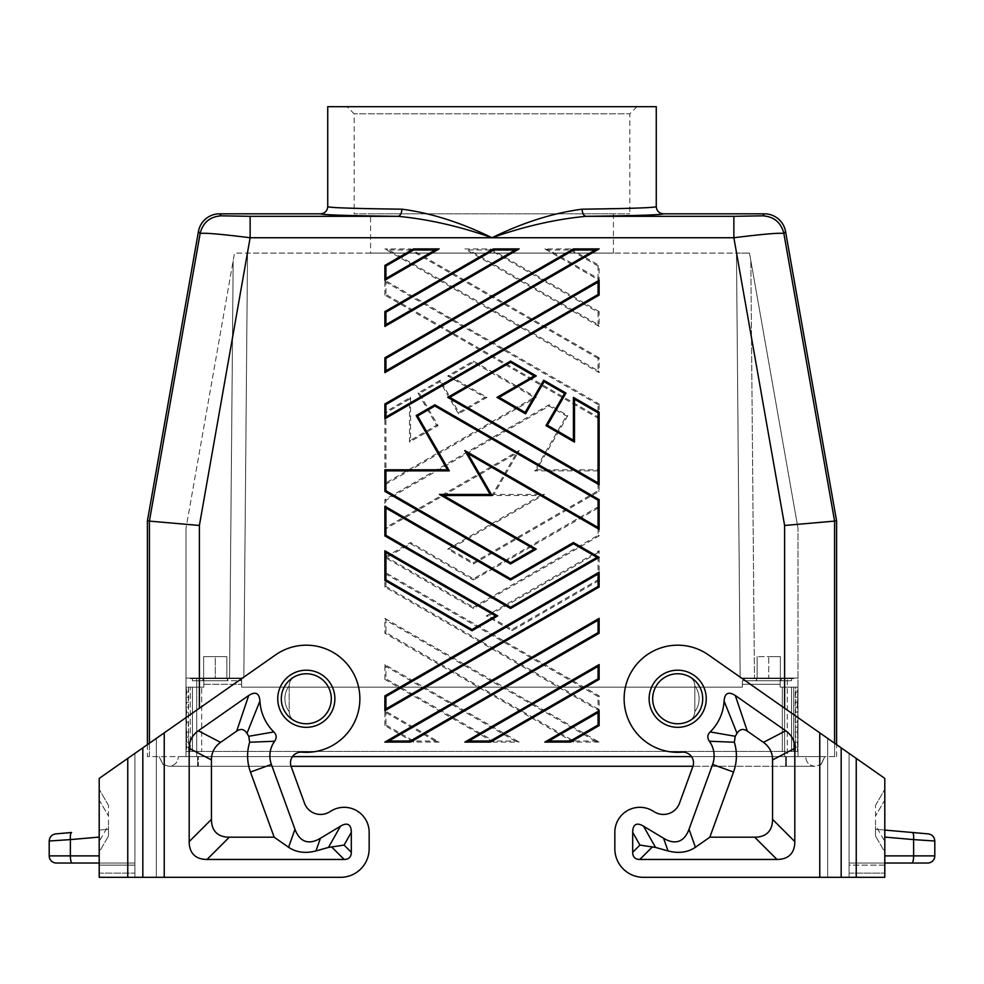 <?xml version="1.0" encoding="UTF-8"?>
<svg xmlns="http://www.w3.org/2000/svg" width="984" height="984" viewBox="0 0 984 984"><rect width="100%" height="100%" fill="white"/><g stroke="black" fill="none" stroke-linecap="round" stroke-linejoin="round"><path stroke-width="0.74" stroke-dasharray="4.92 3.69" d="M797.999 678.05L797.999 528.248L797.999 756.61L797.999 678.05L740.177 678.05L797.999 678.05M768.75 678.05L793.608 678.05L743.892 678.05L793.608 678.05L743.892 678.05L793.744 678.579L768.75 678.05L793.744 678.579L791.603 678.579L791.603 680.731L780.177 680.731L780.177 684.298L780.177 678.591L780.177 687.152L780.177 684.298L780.177 687.152L782.317 687.152L780.177 687.152L780.177 678.591L780.177 680.731L791.603 680.731L791.603 678.579L791.603 680.731L780.89 680.731L791.603 680.731L791.603 678.579L754.753 678.579L777.385 678.579L756.61 678.579L756.61 680.731L780.89 680.731L780.89 678.591L757.139 678.05L780.361 678.05L742.33 678.579L757.139 678.05L742.33 678.579L742.33 680.731L780.89 680.731L780.89 678.579L777.385 678.579L783.633 678.579L742.33 678.579L742.33 687.152L742.33 680.731L780.177 680.731L742.33 680.731L756.61 680.731L756.61 678.579L791.603 678.579L780.89 678.591L780.89 680.731L780.361 678.05L768.75 678.05L768.75 656.623L780.361 656.623L757.139 656.623L780.361 656.623L768.75 656.623L768.75 678.05M750.829 260.674L797.999 528.248L749.488 253.097L750.829 260.674L754.47 678.05L750.829 260.674M598.063 552.614L599.133 550.757L599.133 580.449L598.063 579.834L598.063 552.614L488.433 615.91L512 629.514L598.063 579.834M515.136 741.014L519.134 742.084L493.427 742.084L493.71 741.014L515.136 741.014L385.937 666.414L385.937 678.788L493.71 741.014M354.166 208.3L401.927 209.186C430.98 213.011 461.004 222.532 492 237.747C524.337 226.332 555.677 219.186 585.997 216.32C583.66 215.816 582.356 213.442 582.073 209.186L645.898 207.722M401.927 209.186C401.644 213.442 400.34 215.816 398.003 216.32C428.323 219.186 459.663 226.332 492 237.747C522.996 222.532 553.02 213.011 582.073 209.186M281.313 698.763A24.994 24.994 0 0 0 306.307 723.757A24.994 24.994 0 0 0 331.3 698.763A24.994 24.994 0 0 1 295.065 721.087A10.713 10.713 0 0 1 289.173 711.518L289.173 686.008A10.713 10.713 0 0 1 289.173 685.897A21.427 21.427 0 0 0 289.173 711.616A10.713 10.713 0 0 0 295.065 721.087A24.994 24.994 0 0 0 331.3 698.763A24.994 24.994 0 0 0 295.065 676.439A10.713 10.713 0 0 0 289.173 686.008A10.713 10.713 0 0 1 295.065 676.439A10.713 10.713 0 0 0 289.173 686.008L289.173 711.518A10.713 10.713 0 0 0 295.065 721.087A24.994 24.994 0 0 0 331.3 698.763A24.994 24.994 0 0 0 292.027 678.247A24.994 24.994 0 0 0 306.307 723.757A24.994 24.994 0 0 0 331.3 698.763A24.994 24.994 0 0 0 306.307 673.757A24.994 24.994 0 0 0 281.313 698.763A24.994 24.994 0 0 0 306.307 723.757A24.994 24.994 0 0 0 331.3 698.763A24.994 24.994 0 0 0 295.065 676.439A10.713 10.713 0 0 0 289.173 685.897A21.427 21.427 0 0 0 289.173 711.616A10.713 10.713 0 0 1 289.173 711.518A10.713 10.713 0 0 0 295.065 721.087A24.994 24.994 0 0 0 331.3 698.763A24.994 24.994 0 0 0 295.065 676.439A24.994 24.994 0 0 1 331.3 698.763A24.994 24.994 0 0 0 292.027 678.247M384.867 618.382L385.937 620.24L385.937 632.614L573.709 741.014L595.135 741.014L599.133 742.084L384.867 618.382L384.867 633.229L385.937 632.614M598.063 312.223L599.133 311.596L599.133 326.442L598.063 324.585L598.063 312.223L490.29 249.998L468.864 249.998L598.063 324.585M384.867 529.318L384.867 499.626L549.134 404.793L567.829 415.58L566.366 415.974L549.134 406.023L385.937 500.241L385.937 527.461L519.208 450.524L493.857 494.435L544.558 494.435L449.86 549.109L473.427 562.713L598.063 490.758L598.063 470.869L599.133 469.798L599.133 491.385L473.427 563.955L447.72 549.109L540.56 495.506L492 495.506L516.28 453.452L384.867 529.318L385.937 527.461M567.829 415.58L536.538 469.798L534.681 470.869L566.366 415.974M147.403 744.642L147.403 756.61L784.605 756.61L784.605 525.468L733.867 237.747L733.867 216.32L762.784 215.828C774.088 216.64 781.124 222.544 783.879 233.54C780.312 232.63 763.633 234.032 733.867 237.747L250.133 237.747L250.133 216.32L221.215 215.828C209.912 216.64 202.876 222.544 200.121 233.54C203.688 232.63 220.367 234.032 250.133 237.747L199.395 525.468L149.408 521.102L200.121 233.54L198.436 231.523M544.853 248.927L548.851 249.998L598.063 278.411L598.063 266.037L599.133 265.422L599.133 280.268L544.853 248.927L570.56 248.927L570.277 249.998L548.851 249.998M599.133 742.084L573.414 742.084L384.867 633.229M599.133 418.815L384.867 295.114L385.937 294.487L598.063 416.958L598.063 404.584L599.133 403.969L599.133 418.815L598.063 416.958M384.867 295.114L384.867 280.268L599.133 403.969M599.133 311.596L490.573 248.927L464.866 248.927L468.864 249.998M599.133 326.442L464.866 248.927M384.867 725.589L384.867 710.743L439.147 742.084L413.44 742.084L384.867 725.589L385.937 724.974L413.723 741.014L435.149 741.014L439.147 742.084M599.133 357.782L410.586 248.927L384.867 248.927L388.864 249.998L598.063 370.771L598.063 358.397L599.133 357.782L599.133 372.628L384.867 248.927M536.538 469.798L599.133 469.798M384.867 484.78L384.867 412.21L410.586 397.364L410.586 440.254L436.588 425.236L418.016 393.071L440.278 380.218L458.851 412.382L484.854 397.364L447.72 375.925L473.427 361.079L536.28 397.364L384.867 484.78L385.937 482.923L534.14 397.364L473.427 362.321L449.86 375.925L487.006 397.364L458.458 413.846L439.897 381.681L419.479 393.465L438.052 425.629L409.516 442.111L409.516 399.221L385.937 412.825L385.937 482.923M599.133 580.449L512 630.756L486.281 615.91L599.133 550.757M570.56 248.927L599.133 265.422M688.935 676.439A10.713 10.713 0 0 1 694.827 686.008L694.827 711.518A10.713 10.713 0 0 1 688.935 721.087A24.994 24.994 0 0 1 652.699 698.763A24.994 24.994 0 0 1 688.935 676.439A10.713 10.713 0 0 1 694.827 686.008L694.827 711.518L694.827 686.008A10.713 10.713 0 0 0 694.827 685.897A21.427 21.427 0 0 1 694.827 711.616A10.713 10.713 0 0 1 688.935 721.087A24.994 24.994 0 0 1 652.699 698.763A24.994 24.994 0 0 1 689.267 676.598A24.994 24.994 0 0 1 677.693 723.757A24.994 24.994 0 0 1 652.699 698.763A24.994 24.994 0 0 1 688.935 676.439A10.713 10.713 0 0 1 694.827 686.008L694.827 711.518A10.713 10.713 0 0 1 688.935 721.087A24.994 24.994 0 0 1 652.699 698.763A24.994 24.994 0 0 1 688.935 676.439A10.713 10.713 0 0 1 694.827 685.897A21.427 21.427 0 0 1 694.827 711.616A10.713 10.713 0 0 0 694.827 711.518A10.713 10.713 0 0 1 688.935 721.087A24.994 24.994 0 0 1 652.699 698.763A24.994 24.994 0 0 1 688.935 676.439M493.427 742.084L384.867 679.403L385.937 678.788M384.867 679.403L384.867 664.569L519.134 742.084M473.427 608.481L384.867 557.362L410.586 542.516L473.427 578.801L599.133 506.231L599.133 535.911L473.427 608.481L473.427 607.251L598.063 535.296L598.063 508.076L599.133 506.231M384.867 587.042L384.867 572.196L599.133 695.897L599.133 710.743L384.867 587.042L385.937 586.427L598.063 708.886L598.063 696.524L599.133 695.897M736.475 253.097L740.177 678.05L736.475 253.097L740.177 678.05L736.475 253.097L749.488 253.097L247.525 253.097L736.475 253.097M834.592 743.227L834.592 756.61L836.597 756.61L784.605 756.61L834.592 756.61L834.592 521.102L836.597 520.93M785.564 231.523L783.879 233.54L834.592 521.102L784.605 525.468M370.587 253.097L613.413 253.097L370.587 253.097L370.587 213.823L613.413 213.823L370.587 213.823M613.413 253.097L613.413 213.823M247.525 253.097L243.823 678.05L186.001 678.05L186.001 528.248L186.001 756.61L186.001 678.05L243.823 678.05L186.001 678.05L243.823 678.05L247.525 253.097L243.823 678.05L247.525 253.097L234.512 253.097L186.001 528.248L234.512 253.097L247.525 253.097M787.286 756.61L196.714 756.61L797.999 756.61L787.286 756.61L787.286 678.05L787.286 756.61M384.867 572.196L385.937 574.053L385.937 586.427M436.588 425.236L438.052 425.629M418.016 393.071L419.479 393.465M599.133 280.268L598.063 278.411M599.133 491.385L598.063 490.758M384.867 557.362L387.019 557.362L473.427 607.251M836.597 756.61L836.597 744.642M147.403 520.93L149.408 521.102L149.408 756.61L292.482 756.61M384.867 710.743L385.937 712.601L385.937 724.974M663.4 678.247A24.994 24.994 0 0 1 702.687 698.763A24.994 24.994 0 0 1 677.693 723.757A24.994 24.994 0 0 1 652.699 698.763A24.994 24.994 0 0 1 677.693 673.757A24.994 24.994 0 0 1 702.687 698.763A24.994 24.994 0 0 1 677.693 723.757A24.994 24.994 0 0 1 652.699 698.763M327.733 206.677L330.599 207.23M331.005 207.267L334.154 207.501M338.102 207.722L339.861 207.808M473.427 361.079L473.427 362.321M536.28 397.364L534.14 397.364M647.3 207.649L652.995 207.267M653.401 207.23L656.266 206.677M484.854 397.364L487.006 397.364M447.72 375.925L449.86 375.925M347.02 106.69L636.98 106.69L347.02 106.69L354.166 113.837L354.166 213.823L629.834 213.823L354.166 213.823M327.733 106.69L656.266 106.69M410.586 248.927L410.291 249.998L388.864 249.998M636.98 106.69L629.834 113.837L354.166 113.837L629.834 113.837L629.834 213.823M473.427 563.955L473.427 562.713M384.867 280.268L385.937 282.125L385.937 294.487M473.427 578.801L473.427 580.031L410.586 543.746L387.019 557.362M196.714 756.61L186.001 756.61L196.714 756.61L196.714 678.05L196.714 756.61M215.25 678.05L240.244 678.579L203.639 678.05L240.244 678.579L203.639 678.05L223.885 678.579L202.753 678.579L203.823 678.591L203.823 687.152L203.823 684.298L203.823 687.152L188.301 687.152L188.67 751.432L186.542 751.432L186.16 707.152L188.301 707.152L186.16 707.152L186.16 687.152L188.301 687.152L188.731 692.158L188.301 727.151L186.16 727.151L186.603 722.145L188.731 722.145L186.603 722.145L186.16 717.151L188.301 717.151L186.16 717.151L186.603 712.145L188.731 712.145L186.603 712.145L186.16 707.152L186.603 702.145L188.731 702.145L186.603 702.145L186.16 697.152L188.301 697.152L186.16 697.152L186.603 692.158L188.731 692.158L186.603 692.158L186.16 687.152L203.823 687.152L203.823 678.591L203.823 680.731L192.397 680.731L192.397 678.579L190.256 678.579L241.67 678.579L241.67 687.152L742.33 687.152L241.67 687.152L742.33 687.152L241.67 687.152L241.67 678.579L241.67 680.731L192.397 680.731L203.823 680.731L203.823 678.591L202.753 678.579L202.753 680.731L227.747 680.731L202.753 680.731L227.747 680.731L202.753 680.731L202.753 678.579L211.745 678.579L190.256 678.579L227.747 678.579L227.747 680.731L227.747 678.579L223.885 678.579L227.39 678.579L227.39 680.731L203.11 680.731L203.11 678.591L226.861 678.05L201.253 678.579L241.67 678.579L215.25 678.05L241.67 678.579L241.67 680.731L227.39 680.731L227.39 678.579L192.397 678.579L201.253 678.579L192.397 678.579L192.397 680.731L203.11 680.731L203.639 678.05L215.25 678.05L215.25 656.623L226.861 656.623L203.639 656.623L226.861 656.623L203.639 656.623L215.25 656.623L215.25 678.05M492 495.506L493.857 494.435M516.28 453.452L519.208 450.524M599.133 372.628L598.063 370.771M599.133 535.911L598.063 535.296M599.133 710.743L598.063 708.886M447.72 549.109L449.86 549.109M410.586 440.254L409.516 442.111M440.278 380.218L439.897 381.681M458.851 412.382L458.458 413.846M384.867 412.21L385.937 412.825M410.586 397.364L409.516 399.221M512 630.756L512 629.514M486.281 615.91L488.433 615.91M384.867 499.626L385.937 500.241M549.134 404.793L549.134 406.023M198.424 756.61L785.576 756.61L198.424 756.61M821.185 764.334L824.813 756.61L785.576 756.61L824.813 756.61L820.951 764.506L815.539 766.253L821.185 764.334L824.813 756.61L820.951 764.506M691.518 756.61L784.605 756.61L784.605 708.234M147.403 756.61L149.408 756.61L149.408 743.227M410.586 542.516L410.586 543.746M540.56 495.506L544.558 494.435M490.573 248.927L490.29 249.998M384.867 664.569L385.937 666.414M99.2 873.128L99.2 863.029L99.2 877.31L99.2 873.128L134.906 873.128L134.906 863.029L134.906 865.12L99.2 865.12L134.906 865.12L134.906 877.31L99.2 877.31L134.906 877.31L134.906 873.128L99.2 873.128M573.414 742.084L573.709 741.014M413.44 742.084L413.723 741.014M786.4 756.61L197.6 756.61L786.4 756.61M197.6 756.61L178.338 756.61L197.6 756.61M291.043 766.253L168.461 766.253L163.049 764.506L159.187 756.61L162.815 764.334L168.461 766.253L198.424 766.253L198.424 756.561L198.424 766.253L692.957 766.253M785.576 756.561L785.576 766.253L785.576 756.561M786.4 766.253L197.6 766.253L814.936 766.253L786.4 766.253L786.4 756.561L786.4 766.253M169.063 766.253L197.6 766.253L169.063 766.253C174.845 765.601 177.932 762.366 178.338 756.561C177.932 762.366 174.845 765.601 169.063 766.253M814.936 766.253C809.155 765.601 806.068 762.366 805.662 756.561C806.068 762.366 809.155 765.601 814.936 766.253M197.6 756.561L197.6 766.253L197.6 756.561M369.16 832.316A24.994 24.994 0 0 0 331.264 810.902A24.994 24.994 0 0 1 369.16 832.316L369.16 848.737L369.16 832.316A24.994 24.994 0 0 0 331.264 810.902L329.431 811.997A17.146 17.146 0 0 1 304.487 803.178L291.141 766.499A10.713 10.713 0 0 1 302.051 752.157A10.713 10.713 0 0 0 291.141 766.499L304.487 803.178A17.146 17.146 0 0 0 329.431 811.997A17.146 17.146 0 0 1 304.487 803.178L291.141 766.499A10.713 10.713 0 0 1 302.051 752.157A53.566 53.566 0 0 0 357.992 684.692A53.566 53.566 0 0 0 275.582 654.877L134.906 753.387L275.582 654.877A53.566 53.566 0 0 1 357.992 684.692A53.566 53.566 0 0 1 302.051 752.157A53.566 53.566 0 0 0 357.992 684.692A53.566 53.566 0 0 0 275.582 654.877L99.2 778.393L99.2 877.31L127.76 877.31L127.76 758.393M369.16 848.737A28.573 28.573 0 0 1 340.587 877.31L134.906 877.31L134.906 753.387L134.906 877.31L156.333 877.31L156.333 738.381L156.333 877.31L340.587 877.31A28.573 28.573 0 0 0 369.16 848.737A28.573 28.573 0 0 1 340.587 877.31L127.76 877.31M331.264 810.902L329.431 811.997L331.264 810.902M694.827 685.897A21.427 21.427 0 0 1 694.827 711.616A21.427 21.427 0 0 0 694.827 685.897M856.24 758.393L708.418 654.877A53.566 53.566 0 0 0 626.009 684.692A53.566 53.566 0 0 0 681.949 752.157A53.566 53.566 0 0 1 626.009 684.692A53.566 53.566 0 0 1 708.418 654.877L849.094 753.387L708.418 654.877A53.566 53.566 0 0 0 626.009 684.692A53.566 53.566 0 0 0 681.949 752.157A10.713 10.713 0 0 1 692.859 766.499A10.713 10.713 0 0 0 681.949 752.157A10.713 10.713 0 0 1 692.859 766.499L679.514 803.178A17.146 17.146 0 0 1 654.569 811.997L652.736 810.902L654.569 811.997A17.146 17.146 0 0 0 679.514 803.178L692.859 766.499L679.514 803.178A17.146 17.146 0 0 1 654.569 811.997L652.736 810.902A24.994 24.994 0 0 0 614.84 832.316L614.84 848.737A28.573 28.573 0 0 0 643.413 877.31L884.801 877.31L884.801 873.128L884.801 877.31L849.094 877.31L849.094 753.387L849.094 877.31L827.667 877.31L827.667 738.381L827.667 877.31L643.413 877.31L856.24 877.31L856.24 758.393L884.801 778.393L884.801 877.31L856.24 877.31M849.094 873.128L849.094 863.029L849.094 865.12L884.801 865.12L884.801 863.029L884.801 873.128L884.801 865.12L849.094 865.12L849.094 873.128L884.801 873.128L849.094 873.128M849.094 863.029L884.801 863.029L884.801 855.883L884.801 863.029L849.094 863.029M884.801 852.132L884.801 841.418L884.801 852.132L875.526 836.056L875.526 825.342L875.526 836.056L875.526 829.266L875.526 836.056L884.801 852.132M884.801 799.992L884.801 841.418L875.526 825.342L875.526 805.367L875.526 825.342L884.801 841.418L884.801 789.279L884.801 799.992L875.526 816.08L884.801 799.992M884.801 863.029L927.654 863.029A7.146 7.146 0 0 0 934.8 855.883L934.8 841L928.601 840.594M884.801 830.078L875.526 829.266L884.801 830.078M928.281 833.891C932.266 834.604 934.431 836.978 934.8 841C934.431 836.978 932.266 834.604 928.281 833.891L912.402 832.501C913.447 833.018 913.853 835.391 913.632 839.61L919.942 840.029M875.526 805.367L884.801 789.279L875.526 805.367M614.84 848.737A28.573 28.573 0 0 0 643.413 877.31A28.573 28.573 0 0 1 614.84 848.737L614.84 832.316A24.994 24.994 0 0 1 652.736 810.902A24.994 24.994 0 0 0 614.84 832.316M772.551 759.919A94.009 42.853 -27.5 0 0 763.412 742.379L747.299 731.087L735.294 695.491C728.48 691.199 724.741 693.043 724.064 701.002A46.42 46.42 0 0 1 710.153 731.936C707.336 734.827 707.078 737.914 709.366 741.235A24.994 24.994 0 0 1 712.613 764.445L689.021 829.254A101.561 34.993 70.5 0 1 663.56 838.257L643.524 826.191A52.275 14.28 60.5 0 0 632.7 832.316L632.7 852.316L639.92 845.084L655.529 847.445L668.038 850.914C678.554 853.669 687.681 852.451 695.405 847.286L709.833 837.187L754.691 837.187A94.476 35.707 45 0 0 772.551 819.328L772.551 759.919L794.814 748.332L794.814 841.603A94.476 35.707 45 0 1 776.966 859.45L639.834 859.45A37.786 14.28 -45 0 1 632.7 852.316M735.294 695.491L785.687 730.78A94.009 42.853 -27.5 0 1 794.814 748.332M712.613 764.445L733.535 772.059L709.833 837.187M709.366 741.235L734.371 742.244A47.269 47.269 0 0 1 733.535 772.059M710.153 731.936L735.232 736.278L734.371 742.244M735.232 736.278A68.683 68.683 0 0 0 737.041 733.351L724.064 701.002M747.299 731.087C743.117 728.369 739.697 729.119 737.041 733.351M289.173 685.897A21.427 21.427 0 0 0 289.173 711.616A21.427 21.427 0 0 1 289.173 685.897M189.186 748.332A94.009 42.853 -152.5 0 1 198.313 730.78L248.706 695.491C255.52 691.199 259.259 693.043 259.936 701.002A46.42 46.42 0 0 0 273.847 731.936C276.664 734.827 276.922 737.914 274.634 741.235A24.994 24.994 0 0 0 271.387 764.445L294.979 829.254A101.561 34.993 109.5 0 0 320.44 838.257L340.476 826.191A52.275 14.28 119.5 0 1 351.3 832.316L351.3 852.316A37.786 14.28 -135 0 1 344.166 859.45L207.034 859.45A94.476 35.707 135 0 1 189.186 841.603L189.186 748.332L211.449 759.919L211.449 819.328A94.476 35.707 135 0 0 229.309 837.187L274.167 837.187L288.595 847.286C296.319 852.451 305.446 853.669 315.962 850.914L320.44 838.257M315.962 850.914L328.471 847.445L344.08 845.084L351.3 852.316M274.634 741.235L249.628 742.244L248.767 736.278A68.683 68.683 0 0 1 246.959 733.351C244.303 729.119 240.883 728.369 236.701 731.087L220.588 742.379A94.009 42.853 -152.5 0 0 211.449 759.919M274.167 837.187L250.465 772.059A47.269 47.269 0 0 1 249.628 742.244M273.847 731.936L248.767 736.278M259.936 701.002L246.959 733.351M134.906 863.029L99.2 863.029L99.2 855.883L99.2 863.029L134.906 863.029M99.2 852.132L99.2 841.418L99.2 852.132L108.474 836.056L108.474 825.342L108.474 836.056L108.474 829.266L108.474 836.056L99.2 852.132M99.2 799.992L99.2 841.418L108.474 825.342L108.474 805.367L108.474 825.342L99.2 841.418L99.2 789.279L99.2 799.992L108.474 816.08L99.2 799.992M56.346 863.029L99.2 863.029M99.2 837.089L49.2 841C49.569 836.978 51.734 834.604 55.719 833.891L71.598 832.501C70.553 833.018 70.147 835.391 70.368 839.61L70.368 855.883L99.2 855.883M99.2 830.078L108.474 829.266L99.2 830.078M108.474 805.367L99.2 789.279L108.474 805.367M49.2 841L49.2 855.883L70.368 855.883A7.146 1.845 90 0 0 72.226 863.029M201.683 751.432L186.542 751.432L186.16 747.151L188.301 747.151L188.67 751.432L782.317 751.432L201.683 751.432L782.317 751.432L201.683 751.432L201.683 687.152L190.293 687.152L203.823 687.152L201.683 687.152L201.683 751.432M190.293 751.432L186.542 751.432L190.293 751.432L190.293 687.152L186.16 687.152L190.293 687.152L190.293 751.432M188.731 742.145L186.603 742.145L186.603 732.145L188.731 732.145L188.301 737.151L186.16 737.151L188.301 737.151L188.731 742.145L188.301 747.151L186.16 747.151L186.603 742.145L188.731 742.145M791.566 687.152L782.317 687.152L795.699 687.152L795.33 751.432L797.458 751.432L797.839 747.151L795.699 747.151L795.33 751.432L797.458 751.432L797.839 737.151L795.699 737.151L795.269 742.145L797.397 742.145L797.839 737.151L797.397 732.145L795.269 732.145L795.699 737.151L797.839 737.151L797.839 707.152L795.699 707.152L797.839 707.152L797.839 687.152L795.699 687.152L795.269 692.158L795.269 722.145L795.699 727.151L797.839 727.151L797.397 722.145L795.269 722.145L797.397 722.145L797.839 717.151L795.699 717.151L797.839 717.151L797.397 712.145L795.269 712.145L797.397 712.145L797.397 702.145L795.269 702.145L797.397 702.145L797.839 697.152L795.699 697.152L797.839 697.152L797.397 692.158L795.269 692.158L797.397 692.158L797.839 687.152L791.566 687.152L791.566 751.432L782.317 751.432L795.33 751.432L791.566 751.432L791.566 687.152M192.397 678.579L192.397 680.731L192.397 678.579L215.25 678.579L192.397 678.579M218.755 678.579L211.745 678.579L218.755 678.579M241.67 680.731L241.67 687.152L241.67 680.731M756.253 680.731L781.247 680.731L756.253 680.731L781.247 680.731L756.253 680.731L756.253 678.579L756.253 680.731M765.245 678.579L772.255 678.579L765.245 678.579M781.247 678.579L781.247 680.731L781.247 678.579M742.33 680.731L742.33 687.152L742.33 684.298L780.177 684.298L742.33 684.298L780.177 684.298L742.33 684.298L742.33 680.731M186.603 732.145L186.16 727.151L188.301 727.151L188.731 732.145L186.603 732.145M793.707 751.432L782.317 751.432L797.458 751.432L793.707 751.432L793.707 687.152L797.839 687.152L780.177 687.152L793.707 687.152L793.707 751.432M795.269 742.145L795.699 747.151L797.839 747.151L797.397 742.145L795.269 742.145M797.397 732.145L795.269 732.145L795.699 727.151L797.839 727.151L797.397 732.145M226.861 678.05L226.861 656.623L226.861 678.05M203.639 678.05L203.639 656.623L203.639 678.05M780.361 678.05L780.361 656.623L780.361 678.05M757.139 678.05L757.139 656.623L757.139 678.05M595.135 741.014L385.937 620.24M199.395 708.234L199.395 525.468M598.063 358.397L410.291 249.998M663.4 213.823C661.654 214.881 635.849 215.717 585.997 216.32L733.867 216.32M598.063 266.037L570.277 249.998M598.063 404.584L385.937 282.125M762.784 215.828L764.47 213.823M598.063 696.524L385.937 574.053M435.149 741.014L385.937 712.601M320.599 213.823C322.346 214.881 348.151 215.717 398.003 216.32L250.133 216.32M221.215 215.828L219.53 213.823M598.063 508.076L473.427 580.031M233.171 260.674L229.53 678.05L233.171 260.674M598.063 470.869L534.681 470.869M927.654 863.029A7.146 7.146 0 0 0 934.8 855.883L884.801 855.883M911.774 863.029A7.146 1.845 90 0 0 913.632 855.883L913.632 839.61L884.801 837.089M677.693 670.19A28.573 28.573 0 0 1 706.254 698.763A28.573 28.573 0 0 1 677.693 727.324A28.573 28.573 0 0 1 649.12 698.763A28.573 28.573 0 0 1 677.693 670.19M819.758 732.846L819.758 877.31M643.524 826.191L655.529 847.445M668.038 850.914L663.56 838.257M689.021 829.254L695.405 847.286M763.412 742.379L785.687 730.78M632.7 832.316L639.92 845.084M794.814 841.603L772.551 819.328M776.966 859.45L754.691 837.187M639.834 859.45L652.454 846.83M841.185 747.852L841.185 877.31M306.307 727.324A28.573 28.573 0 0 0 334.88 698.763A28.573 28.573 0 0 0 306.307 670.19A28.573 28.573 0 0 0 277.746 698.763A28.573 28.573 0 0 0 306.307 727.324M164.242 877.31L164.242 732.846M344.08 845.084L351.3 832.316M331.547 846.83L344.166 859.45M229.309 837.187L207.034 859.45M248.706 695.491L236.701 731.087M198.313 730.78L220.588 742.379M271.387 764.445L250.465 772.059M294.979 829.254L288.595 847.286M211.449 819.328L189.186 841.603M328.471 847.445L340.476 826.191M142.815 877.31L142.815 747.852M203.823 684.298L241.67 684.298L203.823 684.298M192.433 687.152L192.433 751.432L192.433 687.152M782.317 687.152L782.317 751.432L782.317 687.152M163.049 764.506L159.187 756.61L162.815 764.334"/><path stroke-width="1.48" d="M762.784 215.828C774.088 216.64 781.124 222.544 783.879 233.54C780.312 232.63 763.633 234.032 733.867 237.747L733.867 216.32L762.784 215.828L764.47 213.823L663.4 213.823C661.654 214.881 635.849 215.717 585.997 216.32C555.677 219.186 524.337 226.332 492 237.747C459.663 226.332 428.323 219.186 398.003 216.32C400.34 215.816 401.644 213.442 401.927 209.186C354.142 208.571 329.406 207.735 327.733 206.677C327.278 210.982 324.904 213.368 320.599 213.823L219.53 213.823A21.427 21.427 -130 0 0 198.436 231.523L147.403 520.93L199.395 525.468L250.133 237.747L250.133 216.32L221.215 215.828C209.912 216.64 202.876 222.544 200.121 233.54C203.688 232.63 220.367 234.032 250.133 237.747L492 237.747C461.004 222.532 430.98 213.011 401.927 209.186M836.597 744.642L836.597 520.93L785.564 231.523A21.427 21.427 -50 0 0 764.47 213.823M599.133 664.569L598.063 666.414L598.063 678.788L490.29 741.014L468.864 741.014L464.866 742.084L599.133 664.569L599.133 679.403L598.063 678.788M327.733 206.677L327.733 106.69L656.266 106.69L656.266 206.677C654.581 207.735 629.846 208.571 582.073 209.186C553.02 213.011 522.996 222.532 492 237.747L733.867 237.747L784.605 525.468L834.592 521.102L783.879 233.54L785.564 231.523M582.073 209.186C582.356 213.442 583.66 215.816 585.997 216.32L733.867 216.32M598.063 412.825L599.133 412.21L573.414 397.364L573.414 440.254L574.484 442.111L574.484 399.221L598.063 412.825L598.063 482.923L449.86 397.364L510.573 362.321L534.14 375.925L496.994 397.364L525.542 413.846L544.103 381.681L564.521 393.465L545.948 425.629L574.484 442.111M573.414 440.254L547.412 425.236L545.948 425.629M547.412 425.236L565.984 393.071L564.521 393.465M565.984 393.071L543.721 380.218L544.103 381.681M573.414 397.364L574.484 399.221M570.277 741.014L570.56 742.084L544.853 742.084L548.851 741.014L598.063 712.601L598.063 724.974L570.277 741.014L548.851 741.014M836.597 520.93L834.592 521.102L834.592 743.227M147.403 744.642L147.403 520.93M652.699 698.763A24.994 24.994 0 0 1 689.267 676.598A24.994 24.994 0 0 1 677.693 723.757A24.994 24.994 0 0 1 663.4 678.247M334.425 207.526L338.102 207.722M339.861 207.808L354.166 208.3M656.266 206.677C656.722 210.982 659.096 213.368 663.4 213.823M645.898 207.722L647.3 207.649M598.063 620.24L599.133 618.382L384.867 742.084L388.864 741.014L598.063 620.24L598.063 632.614L599.133 633.229L410.586 742.084L384.867 742.084M292.482 756.61L691.518 756.61M331.3 698.763A24.994 24.994 0 0 0 292.027 678.247A24.994 24.994 0 0 0 306.307 723.757A24.994 24.994 0 0 0 331.3 698.763M598.063 712.601L599.133 710.743L599.133 725.589L598.063 724.974M543.721 380.218L525.149 412.382L499.146 397.364L496.994 397.364M499.146 397.364L536.28 375.925L534.14 375.925M525.149 412.382L525.542 413.846M410.586 742.084L410.291 741.014L388.864 741.014M536.28 375.925L510.573 361.079L510.573 362.321M510.573 361.079L447.72 397.364L449.86 397.364M599.133 710.743L544.853 742.084M490.29 741.014L490.573 742.084L464.866 742.084M447.72 397.364L599.133 484.78L598.063 482.923M599.133 412.21L599.133 484.78M490.573 742.084L599.133 679.403M570.56 742.084L599.133 725.589M599.133 618.382L599.133 633.229M692.957 766.253L291.043 766.253M369.16 848.737L369.16 832.316L369.16 848.737A28.573 28.573 0 0 1 340.587 877.31L127.76 877.31L127.76 758.393L99.2 778.393L99.2 877.31L127.76 877.31M614.84 832.316L614.84 848.737L614.84 832.316A24.994 24.994 0 0 1 652.736 810.902L654.569 811.997A17.146 17.146 0 0 0 679.514 803.178L692.859 766.499A10.713 10.713 0 0 0 681.949 752.157A53.566 53.566 0 0 1 626.009 684.692A53.566 53.566 0 0 1 708.418 654.877L884.801 778.393L884.801 877.31L856.24 877.31L856.24 758.393M794.814 748.332A94.009 42.853 -27.5 0 0 785.687 730.78L735.294 695.491C728.48 691.199 724.741 693.043 724.064 701.002A46.42 46.42 0 0 1 710.153 731.936C707.336 734.827 707.078 737.914 709.366 741.235A24.994 24.994 0 0 1 712.613 764.445L689.021 829.254A101.561 34.993 70.5 0 1 663.56 838.257L643.524 826.191A52.275 14.28 60.5 0 0 632.7 832.316L632.7 852.316A37.786 14.28 -45 0 0 639.834 859.45L776.966 859.45A94.476 35.707 45 0 0 794.814 841.603L794.814 748.332L772.551 759.919L772.551 819.328A94.476 35.707 45 0 1 754.691 837.187L709.833 837.187L695.405 847.286C687.681 852.451 678.554 853.669 668.038 850.914L663.56 838.257M614.84 848.737A28.573 28.573 0 0 0 643.413 877.31L856.24 877.31M668.038 850.914L655.529 847.445L639.92 845.084L632.7 852.316M709.366 741.235L734.371 742.244L735.232 736.278A68.683 68.683 0 0 0 737.041 733.351C739.697 729.119 743.117 728.369 747.299 731.087L763.412 742.379A94.009 42.853 -27.5 0 1 772.551 759.919M709.833 837.187L733.535 772.059A47.269 47.269 0 0 0 734.371 742.244M710.153 731.936L735.232 736.278M724.064 701.002L737.041 733.351M934.8 841L913.632 839.61C913.853 835.391 913.447 833.018 912.402 832.501L928.281 833.891C932.266 834.604 934.431 836.978 934.8 841L934.8 855.883A7.146 7.146 0 0 1 927.654 863.029L884.801 863.029M912.402 832.501L884.801 830.078L912.402 832.501M919.942 840.029L928.601 840.594M56.346 863.029A7.146 7.146 0 0 1 49.2 855.883A7.146 7.146 0 0 0 56.346 863.029L99.2 863.029M49.2 841L70.368 839.61C70.147 835.391 70.553 833.018 71.598 832.501L55.719 833.891C51.734 834.604 49.569 836.978 49.2 841L49.2 855.883L99.2 855.883M211.449 759.919A94.009 42.853 -152.5 0 1 220.588 742.379L236.701 731.087L248.706 695.491C255.52 691.199 259.259 693.043 259.936 701.002A46.42 46.42 0 0 0 273.847 731.936C276.664 734.827 276.922 737.914 274.634 741.235A24.994 24.994 0 0 0 271.387 764.445L294.979 829.254A101.561 34.993 109.5 0 0 320.44 838.257L340.476 826.191A52.275 14.28 119.5 0 1 351.3 832.316L351.3 852.316L344.08 845.084L328.471 847.445L315.962 850.914C305.446 853.669 296.319 852.451 288.595 847.286L274.167 837.187L229.309 837.187A94.476 35.707 135 0 1 211.449 819.328L211.449 759.919L189.186 748.332L189.186 841.603A94.476 35.707 135 0 0 207.034 859.45L344.166 859.45A37.786 14.28 -135 0 0 351.3 852.316M248.706 695.491L198.313 730.78A94.009 42.853 -152.5 0 0 189.186 748.332M369.16 832.316A24.994 24.994 0 0 0 331.264 810.902L329.431 811.997A17.146 17.146 0 0 1 304.487 803.178L291.141 766.499A10.713 10.713 0 0 1 302.051 752.157A53.566 53.566 0 0 0 357.992 684.692A53.566 53.566 0 0 0 275.582 654.877L127.76 758.393M292.027 678.247A24.994 24.994 0 0 0 281.313 698.763M271.387 764.445L250.465 772.059L274.167 837.187M274.634 741.235L249.628 742.244A47.269 47.269 0 0 0 250.465 772.059M273.847 731.936L248.767 736.278L249.628 742.244M248.767 736.278A68.683 68.683 0 0 1 246.959 733.351L259.936 701.002M236.701 731.087C240.883 728.369 244.303 729.119 246.959 733.351M384.867 280.268L439.147 248.927L435.149 249.998L385.937 278.411L385.937 266.037L384.867 265.422L384.867 280.268L385.937 278.411M439.147 248.927L413.44 248.927L384.867 265.422M599.133 295.114L599.133 280.268L384.867 403.969L384.867 418.815L599.133 295.114L598.063 294.487L385.937 416.958L385.937 404.584L384.867 403.969M510.573 608.481L599.133 557.362L573.414 542.516L510.573 578.801L384.867 506.231L384.867 535.911L510.573 608.481L510.573 607.251L385.937 535.296L385.937 508.076L384.867 506.231M467.72 453.452L599.133 529.318L599.133 499.626L434.867 404.793L416.171 415.58L447.462 469.798L384.867 469.798L384.867 491.385L510.573 563.955L536.28 549.109L443.44 495.506L492 495.506L467.72 453.452L464.792 450.524L490.143 494.435L439.442 494.435L534.14 549.109L510.573 562.713L385.937 490.758L385.937 470.869L384.867 469.798M384.867 326.442L519.134 248.927L515.136 249.998L385.937 324.585L385.937 312.223L384.867 311.596L384.867 326.442L385.937 324.585M519.134 248.927L493.427 248.927L384.867 311.596M384.867 372.628L599.133 248.927L595.135 249.998L385.937 370.771L385.937 358.397L384.867 357.782L384.867 372.628L385.937 370.771M599.133 248.927L573.414 248.927L384.867 357.782M384.867 580.449L472 630.756L497.719 615.91L384.867 550.757L384.867 580.449L385.937 579.834L385.937 552.614L384.867 550.757M599.133 587.042L599.133 572.196L384.867 695.897L384.867 710.743L599.133 587.042L598.063 586.427L385.937 708.886L385.937 696.524L384.867 695.897M413.44 248.927L413.723 249.998L435.149 249.998M573.414 248.927L573.709 249.998L595.135 249.998M493.427 248.927L493.71 249.998L515.136 249.998M599.133 280.268L598.063 282.125L598.063 294.487M384.867 710.743L385.937 708.886M599.133 572.196L598.063 574.053L598.063 586.427M472 630.756L472 629.514L385.937 579.834M497.719 615.91L495.567 615.91L472 629.514M599.133 557.362L596.981 557.362L510.573 607.251M384.867 535.911L385.937 535.296M510.573 578.801L510.573 580.031L573.414 543.746L596.981 557.362M573.414 542.516L573.414 543.746M434.867 404.793L434.867 406.023L598.063 500.241L598.063 527.461L599.133 529.318M598.063 500.241L599.133 499.626M492 495.506L490.143 494.435M443.44 495.506L439.442 494.435M536.28 549.109L534.14 549.109M510.573 563.955L510.573 562.713M384.867 491.385L385.937 490.758M447.462 469.798L449.319 470.869L417.634 415.974L434.867 406.023M416.171 415.58L417.634 415.974M384.867 418.815L385.937 416.958M468.864 741.014L598.063 666.414M250.133 216.32L398.003 216.32C348.151 215.717 322.346 214.881 320.599 213.823M221.215 215.828L219.53 213.823M149.408 743.227L149.408 521.102L200.121 233.54L198.436 231.523M784.605 708.234L784.605 525.468M598.063 632.614L410.291 741.014M677.693 727.324A28.573 28.573 0 0 1 649.12 698.763A28.573 28.573 0 0 1 677.693 670.19A28.573 28.573 0 0 1 706.254 698.763A28.573 28.573 0 0 1 677.693 727.324M819.758 877.31L819.758 732.846M639.92 845.084L632.7 832.316M652.454 846.83L639.834 859.45M754.691 837.187L776.966 859.45M735.294 695.491L747.299 731.087M785.687 730.78L763.412 742.379M712.613 764.445L733.535 772.059M689.021 829.254L695.405 847.286M772.551 819.328L794.814 841.603M655.529 847.445L643.524 826.191M934.8 855.883L884.801 855.883M911.774 863.029A7.146 1.845 -90 0 0 913.632 855.883L913.632 839.61L884.801 837.089M841.185 877.31L841.185 747.852M72.226 863.029A7.146 1.845 -90 0 1 70.368 855.883L70.368 839.61L99.2 837.089M306.307 670.19A28.573 28.573 0 0 0 277.746 698.763A28.573 28.573 0 0 0 306.307 727.324A28.573 28.573 0 0 0 334.88 698.763A28.573 28.573 0 0 0 306.307 670.19M164.242 732.846L164.242 877.31M340.476 826.191L328.471 847.445M315.962 850.914L320.44 838.257M294.979 829.254L288.595 847.286M220.588 742.379L198.313 730.78M351.3 832.316L344.08 845.084M189.186 841.603L211.449 819.328M207.034 859.45L229.309 837.187M344.166 859.45L331.547 846.83M142.815 747.852L142.815 877.31M199.395 708.234L199.395 525.468M385.937 696.524L598.063 574.053M385.937 404.584L598.063 282.125M385.937 266.037L413.723 249.998M385.937 552.614L495.567 615.91M385.937 358.397L573.709 249.998M385.937 312.223L493.71 249.998M385.937 508.076L510.573 580.031M385.937 470.869L449.319 470.869M598.063 527.461L464.792 450.524"/></g></svg>
